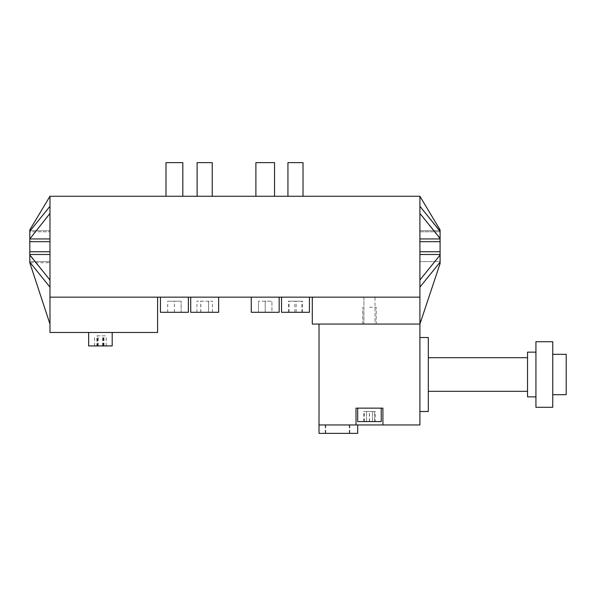 <?xml version="1.0" encoding="UTF-8"?>
<svg xmlns="http://www.w3.org/2000/svg" width="596" height="596" viewBox="0 0 596 596"><rect width="100%" height="100%" fill="white"/><g stroke="black" fill="none" stroke-linecap="round" stroke-linejoin="round"><path stroke-width="0.45" stroke-dasharray="2.98 2.23" d="M97.245 335.831L106.237 335.831L97.245 335.831L97.245 345.926L106.237 345.926L97.245 345.926M94.608 345.926L94.608 335.831M97.789 345.926L97.789 335.831M103.6 345.926L103.6 335.831M106.237 345.926L106.237 335.831M103.063 345.926L103.063 335.831M96.857 335.831L106.192 335.831L96.857 335.831L96.857 345.926L106.192 345.926L96.857 345.926M94.652 345.926L94.652 335.831M98.213 345.926L98.213 335.831M103.987 345.926L103.987 335.831M106.192 345.926L106.192 335.831M102.631 345.926L102.631 335.831M112.197 345.926L88.655 345.926L112.197 345.926L88.655 345.926L88.655 332.471L112.197 332.471L112.197 345.926M112.197 332.471L88.655 332.471M157.597 332.471L49.975 332.471L49.975 297.158L157.597 297.158L157.597 332.471M255.893 162.641L274.532 162.641M255.893 196.27L274.532 196.27L255.893 196.27M166.001 162.641L182.816 162.641M166.001 196.27L182.816 196.27L166.001 196.27M197.112 162.641L212.236 162.641M197.112 196.27L212.236 196.27L197.112 196.27M287.935 162.641L303.021 162.641M287.935 196.27L303.021 196.27L287.935 196.27M440.086 251.758L440.086 254.492L419.912 254.492L419.912 251.758L440.086 251.758L440.086 241.671L419.912 241.671L419.912 251.758L440.086 251.758L419.912 251.758L419.912 241.671L440.086 241.671L419.912 241.671L419.912 238.936L419.912 241.671M419.912 251.758L419.912 254.492M419.912 238.936L440.086 238.936L419.912 213.42L419.912 238.936L419.912 213.42M440.086 241.671L440.086 238.936M439.617 230.674L419.912 230.674L419.912 231.807L419.912 230.674L440.086 230.674L440.086 229.9L419.912 196.27L419.912 324.06L312.289 324.06L312.289 297.158L419.912 297.158L312.289 297.158M419.912 231.807L419.912 206.29L419.912 231.807L440.086 231.807L419.912 231.807M419.912 206.29L440.086 231.807L440.086 230.674M440.086 238.393L440.086 231.255M419.912 287.138L440.086 262.173L440.086 261.622L419.912 261.622L440.086 261.622L440.086 263.529L419.912 324.06L319.016 324.06L319.016 433.359L357.697 433.359M440.086 262.173L440.086 255.036L419.912 280.008M440.086 254.492L440.086 255.036M440.086 262.754L439.617 262.754M49.975 251.758L49.975 254.492L49.975 251.758L29.8 251.758L49.975 251.758L29.8 251.758L29.8 241.671L49.975 241.671L29.8 241.671L49.975 241.671L49.975 251.758L49.975 196.27L49.975 297.158L157.597 297.158M29.8 241.671L29.8 238.936L49.975 238.936L49.975 241.671M49.975 254.492L49.975 324.06L49.975 254.492L29.8 254.492L49.975 280.008M419.912 196.27L49.975 196.27L49.975 238.936M29.8 238.936L49.975 213.42M49.975 206.29L29.8 231.255L29.8 230.674L49.975 230.674L30.269 230.674M29.8 238.393L29.8 231.255L29.8 231.807L49.975 231.807L29.8 231.807L29.8 231.255M49.975 261.622L29.8 261.622L29.8 262.173L29.8 261.622L49.975 261.622M30.269 262.754L49.975 262.754L29.8 262.754L29.8 255.036M49.975 287.138L29.8 262.173M29.8 254.492L29.8 251.758M29.8 262.754L49.975 324.06M49.975 196.27L29.8 229.9L29.8 230.674M375.011 324.06L363.918 324.06L375.011 324.06L363.918 324.06L375.011 324.06L375.011 297.158L363.918 297.158L375.011 297.158L375.011 324.06M375.011 297.158L363.918 297.158L375.011 297.158M181.147 301.196L167.67 301.196L181.147 301.196L181.147 312.289L167.67 312.289L181.147 312.289M174.427 312.289L174.427 301.196M167.692 312.289L167.692 301.196M167.67 312.289L167.67 301.196M174.39 312.289L174.39 301.196M181.124 312.289L181.124 301.196M208.615 301.196L196.911 301.196L212.444 301.196L208.615 301.196L208.615 312.289L212.444 312.289L196.911 312.289L208.615 312.289M200.845 312.289L200.845 301.196M196.911 312.289L196.911 301.196M200.74 312.289L200.74 301.196M208.503 312.289L208.503 301.196M212.444 312.289L212.444 301.196M265.22 301.196L258.478 301.196L271.94 301.196L265.22 301.196L265.22 312.289L258.478 312.289L265.22 312.289L265.205 301.196M258.493 312.289L258.493 301.196L258.493 312.289M271.932 312.289L265.205 312.289L271.94 312.289L271.932 301.196L271.932 312.289M301.844 301.196L288.442 301.196L302.515 301.196L301.844 301.196L301.844 312.289L302.515 312.289L288.442 312.289L301.844 312.289M294.811 312.289L294.811 301.196M288.442 312.289L288.442 301.196M289.112 312.289L289.112 301.196M296.145 312.289L296.145 301.196M302.515 312.289L302.515 301.196M188.366 312.289L160.451 312.289M188.366 297.158L160.451 297.158L188.366 297.158M218.635 312.289L190.72 312.289M218.635 297.158L190.72 297.158L218.635 297.158M279.166 312.289L251.251 312.289M279.166 297.158L251.251 297.158L279.166 297.158M309.436 312.289L281.521 312.289M309.436 297.158L281.521 297.158L309.436 297.158M419.912 297.158L49.975 297.158M527.527 391.326L527.527 357.697L527.527 391.326M428.315 391.326L428.315 357.697L428.315 391.326M527.527 396.869L527.527 352.147M535.931 396.869L535.931 352.147L535.931 396.869M535.931 407.299L535.931 341.717M552.745 407.299L552.745 341.717M552.745 394.686L552.745 354.329L552.745 394.686M566.2 394.686L566.2 354.329M369.46 307.245L376.188 307.245L369.46 307.245M369.46 324.06L376.188 324.06L369.46 324.06M374.467 411.501L364.38 411.501L374.549 411.501L374.549 421.588L364.38 421.588L374.467 421.588M369.386 421.588L369.386 411.501M364.38 421.588L364.38 411.501M364.461 421.588L364.461 411.501M369.542 421.588L369.542 411.501M374.549 421.588L374.549 411.501M375.286 411.501L363.642 411.501L375.286 411.501L375.286 421.588L372.373 421.588L375.286 421.588M372.373 421.588L372.373 411.501L372.373 421.588L366.555 421.588L372.373 421.588M366.555 421.588L366.555 411.501L366.555 421.588L363.642 421.588L366.555 421.588M363.642 421.588L363.642 411.501M381.231 408.141L381.231 421.588L357.697 421.588L381.231 421.588L357.697 421.588L357.697 408.141L381.231 408.141L357.697 408.141M419.912 411.501L419.912 337.515L428.315 337.515L428.315 411.501L419.912 411.501L419.912 337.515M337.515 433.359L325.237 433.359L337.515 433.359M337.515 424.955L325.237 424.955L337.515 424.955M319.016 424.955L357.697 424.955L319.016 424.955L356.013 424.955L356.013 408.141L382.915 408.141L356.013 408.141L356.013 424.955L356.013 408.141L382.915 408.141L382.915 424.955L382.915 408.141L382.915 424.955L356.013 424.955M382.915 424.955L419.912 424.955L419.912 324.06M363.918 297.158L363.918 324.06L363.918 297.158M376.188 324.06L376.188 307.245L376.188 324.06M362.74 324.06L362.74 307.245L362.74 324.06M325.744 424.955L325.744 433.359M349.286 424.955L349.286 433.359M325.237 424.955L325.237 433.359M349.792 424.955L349.792 433.359"/><path stroke-width="0.89" d="M88.655 332.471L88.655 345.926L112.197 345.926L112.197 332.471M30.269 230.674L29.8 230.674L29.8 229.9L49.975 196.27L49.975 332.471L157.597 332.471L157.597 297.158M274.532 196.27L274.532 162.641L255.893 162.641L255.893 196.27M182.816 196.27L182.816 162.641L166.001 162.641L166.001 196.27M212.236 196.27L212.236 162.641L197.112 162.641L197.112 196.27M303.021 196.27L303.021 162.641L287.935 162.641L287.935 196.27M419.912 241.671L440.086 241.671L440.086 251.758L419.912 251.758M440.086 241.671L440.086 229.9L419.912 196.27L419.912 324.06L440.086 263.529L440.086 255.036L419.912 280.008M440.086 238.936L419.912 238.936M419.912 287.138L440.086 262.173M419.912 254.492L440.086 254.492L440.086 255.036M440.086 251.758L440.086 254.492M440.086 238.393L419.912 213.42M419.912 206.29L440.086 231.255M440.086 230.674L439.617 230.674M439.617 262.754L440.086 262.754M49.975 241.671L29.8 241.671L29.8 251.758L49.975 251.758M29.8 251.758L29.8 254.492L49.975 254.492M49.975 238.936L29.8 238.936L29.8 241.671M49.975 287.138L29.8 262.173L29.8 255.036L49.975 280.008M29.8 254.492L29.8 255.036M29.8 262.173L30.269 262.754M29.8 238.936L49.975 213.42M49.975 206.29L29.8 231.255L29.8 238.393M29.8 230.674L29.8 231.255M49.975 324.06L29.8 262.754M160.451 297.158L160.451 312.289L188.366 312.289L188.366 297.158M190.72 297.158L190.72 312.289L218.635 312.289L218.635 297.158M251.251 297.158L251.251 312.289L279.166 312.289L279.166 297.158M281.521 297.158L281.521 312.289L309.436 312.289L309.436 297.158M312.289 297.158L312.289 324.06L419.912 324.06L419.912 424.955L356.013 424.955L356.013 408.141L382.915 408.141L382.915 424.955M49.975 297.158L419.912 297.158M49.975 196.27L419.912 196.27M428.315 391.326L527.527 391.326M535.931 352.147L527.527 352.147L527.527 396.869L535.931 396.869M535.931 341.717L535.931 407.299L552.745 407.299L552.745 341.717L535.931 341.717M552.745 354.329L566.2 354.329L566.2 394.686L552.745 394.686M357.697 408.141L357.697 421.588L381.231 421.588L381.231 408.141M419.912 411.501L428.315 411.501L428.315 337.515L419.912 337.515M419.912 324.06L319.016 324.06L319.016 433.359L357.697 433.359L357.697 424.955M319.016 424.955L356.013 424.955M428.315 357.697L527.527 357.697"/></g></svg>
